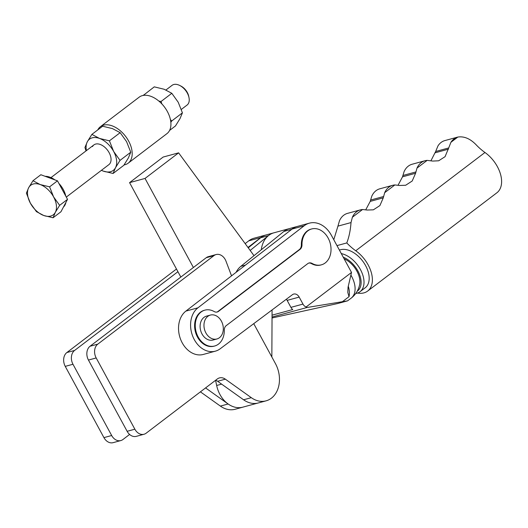 <?xml version="1.0" encoding="UTF-8"?>
<svg xmlns="http://www.w3.org/2000/svg" width="528" height="528" viewBox="0 0 528 528"><rect width="100%" height="100%" fill="white"/><g stroke="black" fill="none" stroke-linecap="round" stroke-linejoin="round"><path stroke-width="0.79" d="M207.841 316.338A12.388 9.451 -105.2 0 1 210.388 315.071A12.388 9.451 -105.2 0 1 222.169 322.786A12.388 9.451 -105.2 0 1 219.443 337.709A12.388 9.451 -105.2 0 1 216.889 338.976A12.388 9.451 -105.2 0 1 205.108 331.261A12.388 9.451 -105.2 0 1 207.841 316.338M210.388 315.071L206.521 316.12A12.388 9.451 74.8 0 0 203.973 317.387A12.388 9.451 74.8 0 0 201.247 332.317A12.388 9.451 74.8 0 0 213.028 340.032L216.889 338.976M347.351 300.901L337.616 303.547L347.351 300.901L307.171 307.468L306.095 306.986L351.516 272.441L331.373 235.283A24.783 18.896 74.8 0 0 309.362 223.166A24.783 18.896 74.8 0 0 304.273 225.694A24.783 18.896 74.8 0 0 304.181 225.766L197.927 307.824A23.747 18.11 74.8 0 0 192.806 336.435A23.747 18.11 74.8 0 0 215.365 351.166A23.747 18.11 74.8 0 0 220.15 348.81L292.433 294.69A6.197 4.726 -105.2 0 1 293.687 294.076A6.197 4.726 -105.2 0 1 299.185 297.106L302.973 304.088A6.197 4.726 74.8 0 0 306.095 306.986M272.032 317.981L337.616 303.547M309.362 223.166L297.31 226.446A24.783 18.896 74.8 0 0 292.222 228.974A24.783 18.896 74.8 0 0 292.129 229.046L185.882 311.104A23.747 18.11 74.8 0 0 180.754 339.715A23.747 18.11 74.8 0 0 203.313 354.44L215.365 351.166M284.295 231.125A24.783 18.896 -105.2 0 1 289.384 228.604L273.92 232.808A24.783 18.896 74.8 0 0 268.831 235.336A24.783 18.896 74.8 0 0 261.281 249.764M247.988 247.46L260.812 237.56A24.783 18.896 -105.2 0 1 260.905 237.488A24.783 18.896 -105.2 0 1 265.993 234.967A24.783 18.896 -105.2 0 1 266.092 234.94M265.993 234.967L253.942 238.24A24.783 18.896 74.8 0 0 248.853 240.768A24.783 18.896 74.8 0 0 248.761 240.841L245.17 243.613M218.467 344.111A18.586 14.177 74.8 0 0 224.294 330.244A6.197 4.726 -105.2 0 1 226.235 325.624L307.778 263.611A6.197 4.726 -105.2 0 1 309.052 262.977A6.197 4.726 -105.2 0 1 312.134 263.446A18.586 14.177 74.8 0 0 321.387 264.838A18.586 14.177 74.8 0 0 325.208 262.944A18.586 14.177 74.8 0 0 329.307 240.55A18.586 14.177 74.8 0 0 311.632 228.967A18.586 14.177 74.8 0 0 307.817 230.868A18.586 14.177 74.8 0 0 301.99 244.735A6.197 4.726 -105.2 0 1 300.049 249.355L218.506 311.368A6.197 4.726 -105.2 0 1 217.232 312.002A6.197 4.726 -105.2 0 1 214.15 311.533A18.586 14.177 74.8 0 0 204.897 310.141A18.586 14.177 74.8 0 0 201.076 312.035A18.586 14.177 74.8 0 0 196.977 334.429A18.586 14.177 74.8 0 0 214.652 346.012A18.586 14.177 74.8 0 0 218.467 344.111M214.652 346.012L214.005 346.183A18.586 14.177 -105.2 0 1 196.33 334.607A18.586 14.177 -105.2 0 1 200.435 312.213A18.586 14.177 -105.2 0 1 204.25 310.319L204.897 310.141M216.902 312.074A6.197 4.726 74.8 0 0 217.859 311.546L299.409 249.526A6.197 4.726 74.8 0 0 301.349 244.906A18.586 14.177 -105.2 0 1 307.171 231.04A18.586 14.177 -105.2 0 1 310.985 229.145L311.632 228.967M357.146 291.291A20.882 12.903 -127.3 0 0 357.852 270.897A20.882 12.903 -127.3 0 0 343.259 257.209M341.293 253.592A22.948 14.183 52.7 0 1 360.439 269.564A22.948 14.183 52.7 0 1 360.004 291.727A22.948 14.183 52.7 0 1 355.72 293.502M360.004 291.727L365.171 287.793A22.948 14.183 -127.3 0 0 365.607 265.63A22.948 14.183 -127.3 0 0 339.412 250.114M444.926 140.567A18.586 14.177 -105.2 0 0 444.893 140.573A18.586 14.177 -105.2 0 0 438.016 145.82L435.646 151.496L448.694 147.952L450.905 142.316A18.586 14.177 -105.2 0 1 457.783 137.069A18.586 14.177 -105.2 0 1 457.816 137.062C464.31 136.046 470.639 138.851 476.791 145.477A41.303 25.522 -127.3 0 0 484.961 152.486A27.053 16.718 52.7 0 1 497.389 166.663A27.053 16.718 52.7 0 1 496.881 192.786L367.66 291.06A27.053 16.718 52.7 0 1 357.515 293.053M484.961 152.486L355.74 250.76A27.053 16.718 52.7 0 1 368.168 264.937A27.053 16.718 52.7 0 1 367.66 291.06M360.406 209.867L347.516 213.371A18.586 14.177 -105.2 0 0 339.484 220.75L337.94 226.129L351.014 222.578L352.374 217.246A18.586 14.177 -105.2 0 1 360.406 209.867A18.586 14.177 -105.2 0 1 362.551 209.51L367.224 210.038L373.375 209.821L379.896 205.583L383.275 197.835L384.681 192.68A18.586 14.177 -105.2 0 1 392.707 185.302A18.586 14.177 -105.2 0 1 394.852 184.945L399.531 185.473L405.676 185.255L412.196 181.012L415.582 173.27L416.988 168.109A18.586 14.177 -105.2 0 1 425.014 160.73A18.586 14.177 -105.2 0 1 427.159 160.373L432.795 161.073L438.649 160.789L445.071 156.671L448.694 147.952M398.086 185.176L402.527 176.821L404.098 171.62A18.586 14.177 -105.2 0 1 412.124 164.241L425.014 160.73M365.779 209.741L370.22 201.386L371.791 196.185A18.586 14.177 -105.2 0 1 379.823 188.806L392.707 185.302M355.74 250.76A41.303 25.522 52.7 0 1 346.79 242.939L336.97 245.612M430.96 160.73L435.646 151.496M333.782 239.725L337.94 226.129M351.014 222.578C350.48 230.182 349.074 236.966 346.79 242.939M350.896 275.081A22.717 14.038 52.7 0 1 351.556 276.243A22.717 14.038 52.7 0 1 351.127 298.181A22.717 22.717 0 0 0 359.68 284.427A19.351 11.959 -127.3 0 0 344.104 258.773M321.387 264.838L320.747 265.01A18.586 14.177 -105.2 0 1 311.494 263.617A6.197 4.726 74.8 0 0 308.735 263.083M342.613 301.541L349.021 296.67L347.807 292.453L348.058 287.186L351.516 272.441M286.367 299.231A6.197 4.726 -105.2 0 1 287.14 300.379L290.921 307.369A6.197 4.726 74.8 0 0 292.756 309.54L272.045 315.176M347.523 300.881L351.127 298.181M297.218 226.472A24.783 18.896 74.8 0 0 297.119 226.499A24.783 18.896 74.8 0 0 291.641 229.324L289.238 231.277M297.119 226.499L289.384 228.604A24.783 18.896 74.8 0 0 283.912 231.429L240.814 266.35A24.783 18.896 74.8 0 0 236.069 272.342M268.448 235.64L260.713 237.739A24.783 18.896 74.8 0 1 266.185 234.914L273.92 232.808A24.783 18.896 74.8 0 0 268.448 235.64L250.173 250.444M260.713 237.739L248.259 247.83M215.662 380.226A10.322 7.874 -105.2 0 1 217.622 381.275L243.58 399.782A25.813 19.688 74.8 0 0 258.35 402.943L266.079 400.838A25.813 19.688 74.8 0 0 275.451 363.627L253.744 323.657M231.535 275.84L226.004 261.215A10.322 7.874 74.8 0 0 216.097 254.549L208.362 256.654A10.322 7.874 74.8 0 0 206.237 257.71L90.07 346.229A10.322 7.874 74.8 0 0 88.447 360.056L127.136 431.31A10.322 7.874 74.8 0 0 136.303 436.352L144.032 434.247A10.322 7.874 74.8 0 0 146.157 433.191L217.325 378.965A10.322 7.874 -105.2 0 1 219.45 377.909A10.322 7.874 -105.2 0 1 225.357 379.17L251.315 397.676A25.813 19.688 74.8 0 0 266.079 400.838M205.577 387.915L228.116 403.986A25.813 19.688 74.8 0 0 242.887 407.147A25.813 19.688 74.8 0 0 243.362 407.009M177.929 271.702L74.606 350.44A10.322 7.874 74.8 0 0 72.983 364.267L111.672 435.514A10.322 7.874 74.8 0 0 120.839 440.557A10.322 7.874 74.8 0 0 122.965 439.501L129.591 434.445M216.097 254.549A10.322 7.874 74.8 0 0 213.972 255.611L97.805 344.131A10.322 7.874 74.8 0 0 96.182 357.951L134.864 429.205A10.322 7.874 74.8 0 0 144.032 434.247M200.409 391.849L220.381 406.091A25.813 19.688 74.8 0 0 235.151 409.253L242.887 407.147A25.806 19.681 74.8 0 1 216.658 385.48L215.569 380.299M176.471 269.023L66.871 352.539A10.322 7.874 74.8 0 0 65.248 366.366L103.937 437.62A10.322 7.874 74.8 0 0 113.104 442.662L120.839 440.557M100.412 126.694L139.161 97.172A22.922 14.164 52.7 0 1 167.356 111.514A22.922 14.164 52.7 0 1 166.947 133.637L128.198 163.159A22.922 14.164 -127.3 0 0 128.614 141.035A22.922 14.164 -127.3 0 0 100.412 126.694A22.922 14.164 -127.3 0 0 97.779 129.895M124.087 164.914A22.922 14.164 -127.3 0 0 128.198 163.159M92.532 146.54A12.388 7.656 52.7 0 1 93.898 144.903A12.388 7.656 -127.3 0 0 92.499 146.566M66.297 197.089L108.9 164.624A12.388 7.656 -127.3 0 0 110.286 162.974A12.388 7.656 -127.3 0 0 106.385 148.81A12.388 7.656 -127.3 0 0 93.885 144.916L50.972 177.613M130.759 152.203L120.034 160.373L115.474 167.759A19.615 12.118 52.7 0 1 103.231 171.085L113.098 173.474L123.823 165.304L128.383 157.918L130.759 152.203L126.548 141.596L120.153 132.66L112.471 128.608L102.604 126.225L91.879 134.396L87.311 141.781A19.615 12.118 -127.3 0 0 86.407 150.612M113.098 173.474L115.474 167.759A19.615 12.118 -127.3 0 0 113.639 151.437A19.615 12.118 -127.3 0 0 99.561 138.448A19.615 12.118 -127.3 0 0 87.311 141.781L84.942 147.497L86.018 150.909M101.429 170.32A19.615 12.118 -127.3 0 0 103.231 171.085L101.389 170.353M120.034 160.373L113.639 151.437L109.428 140.831L120.153 132.66M109.428 140.831L99.561 138.448L91.879 134.396M170.412 119.526L171.692 121.011L182.417 112.84L178.207 102.234L171.811 93.298L164.129 89.245L154.262 86.856L143.273 95.423M182.417 112.84L180.041 118.556L175.481 125.941L169.574 130.436M161.825 103.884L161.086 101.468L171.811 93.298M143.959 95.324L143.537 95.027M161.086 101.468L158.882 101.099M171.692 121.011L170.848 122.272M254.001 255.664L178.616 152.849L145.035 178.438L193.393 267.498M271.854 357.001L272.072 309.936M178.616 152.849L163.145 157.054L129.571 182.642L180.84 277.068M145.035 178.438L129.571 182.642M45.164 176.319A18.586 11.484 52.7 0 1 54.912 179.896M58.859 183.394A18.586 11.484 52.7 0 1 63.274 189.499A18.586 11.484 52.7 0 1 65.776 196.132M181.342 109.421L187.084 105.052A12.388 7.656 -127.3 0 0 189.004 97.647L188.734 96.301A10.402 6.428 -127.3 0 0 187.308 92.479A10.402 6.428 -127.3 0 0 180.932 86.071L179.711 85.457A12.388 7.656 -127.3 0 0 172.062 85.338L165.97 89.984M189.004 97.647A12.388 7.656 -127.3 0 0 187.308 93.093A12.388 7.656 -127.3 0 0 179.711 85.457M65.921 202.369A18.586 11.484 52.7 0 1 63.479 206.983M32.974 180.734L40.847 174.735L57.473 180.833L67.525 199.346L60.951 211.761L53.077 217.76L55.321 212.342A18.586 11.484 52.7 0 1 43.725 215.497A18.586 11.484 52.7 0 1 30.386 203.194A18.586 11.484 52.7 0 1 28.651 187.73A18.586 11.484 52.7 0 1 40.247 184.576L32.974 180.734L28.651 187.73L26.4 193.142L30.386 203.194L36.452 211.655L43.725 215.497L53.077 217.76M53.585 196.885A18.586 11.484 52.7 0 1 55.321 212.342L59.651 205.346L53.585 196.885A18.586 11.484 -127.3 0 0 40.247 184.576L49.599 186.833L53.585 196.885M67.525 199.346L59.651 205.346M57.473 180.833L49.599 186.833M304.181 225.766L292.129 229.046M260.812 237.56L248.761 240.841M301.99 244.735L301.349 244.906M352.374 217.246L362.551 209.51M384.681 192.68L394.852 184.945M416.988 168.109L427.159 160.373M450.905 142.316L457.816 137.062M370.537 200.066L383.513 196.535M402.838 175.501L415.813 171.97M370.22 201.386L383.275 197.835M402.527 176.821L415.582 173.27M435.323 152.737L448.457 149.167M312.134 263.446L311.494 263.617M300.049 249.355L299.409 249.526M218.506 311.368L217.859 311.546M197.927 307.824L185.882 311.104M299.185 297.106L287.14 300.379M302.973 304.088L290.921 307.369M307.171 307.468L272.039 317.024M348.282 286.229A22.717 14.038 52.7 0 1 349.021 296.67M291.641 229.324L283.912 231.429M245.461 265.089L240.814 266.35M251.315 397.676L243.58 399.782M213.972 255.611L206.237 257.71M97.805 344.131L90.07 346.229M96.182 357.951L88.447 360.056M134.864 429.205L127.136 431.31M225.357 379.17L217.622 381.275M220.381 406.091L228.116 403.986M103.937 437.62L111.672 435.514M65.248 366.366L72.983 364.267M66.871 352.539L74.606 350.44M221.628 384.133L216.658 385.48M444.893 140.573L457.783 137.069M257.862 403.062L242.88 407.141"/></g></svg>

